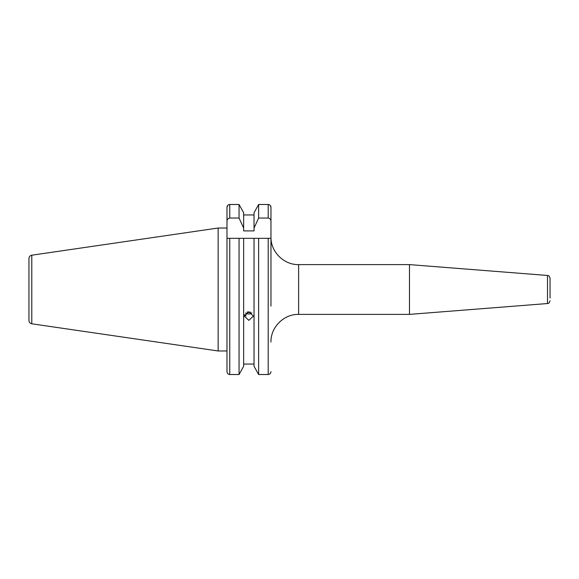 <?xml version="1.0" encoding="UTF-8"?>
<svg xmlns="http://www.w3.org/2000/svg" width="579" height="579" viewBox="0 0 579 579"><rect width="100%" height="100%" fill="white"/><g stroke="black" fill="none" stroke-linecap="round" stroke-linejoin="round"><path stroke-width="0.87" d="M550.05 297.997L550.05 278.224L550.05 297.997M409.476 264.61L547.502 275.466L547.502 303.534L409.476 314.39L409.476 264.61L298.626 264.61C283.848 264.987 270.588 251.727 270.965 236.949M244.504 314.759L245.916 316.062L245.916 313.13M226.99 289.5L226.99 238.331L229.754 238.331L226.99 238.331L226.99 371.66C227.134 373.375 228.054 374.324 229.754 374.519C228.054 374.331 227.134 373.375 226.99 371.66L226.99 350.975L218.138 350.975L218.138 228.025L226.99 228.025L226.99 220.353M31.787 255.201L31.787 323.799C30.036 323.4 29.088 322.308 28.95 320.513L28.95 258.487C29.088 256.692 30.036 255.6 31.787 255.201L218.138 228.025M270.965 306.096L270.965 207.34C270.827 205.625 269.901 204.669 268.2 204.481L258.625 204.481L254.029 212.732L258.625 204.481L258.625 218.044L254.029 228.097L254.029 230.905L243.658 230.905L243.658 228.097L239.062 218.044L229.754 218.044C227.945 218.406 227.019 219.55 226.99 221.475L226.99 238.331M270.965 371.66C270.827 373.375 269.908 374.324 268.2 374.519L258.625 374.519L258.625 238.331L254.029 238.331L270.965 238.331L268.2 238.331L268.2 374.519M254.029 366.268L258.625 374.519L254.029 366.268L254.029 238.331L229.754 238.331L229.754 374.519L239.062 374.519L239.062 238.331L243.658 238.331L243.658 366.268L239.062 374.519L243.658 366.268M248.84 311.77L253.407 316.105L248.84 320.346L244.28 316.105L248.84 311.77M254.029 364.039L243.658 364.039M226.99 315.041L226.99 309.512M226.99 221.475L226.99 207.34C227.134 205.625 228.054 204.669 229.754 204.481L228.705 204.698M226.99 207.333L227.757 205.364M228.01 205.125L228.582 204.749M239.062 218.044L239.062 204.481L243.658 212.732L239.062 204.481L229.754 204.481L229.754 218.044M268.222 204.481L269.249 204.691M270.183 205.35L270.965 207.34L270.965 220.353M243.658 228.097L243.658 212.732M254.029 214.961L243.658 214.961M254.029 228.097L254.029 212.732M270.965 221.475C270.936 219.557 270.017 218.413 268.2 218.044L258.625 218.044M28.95 289.5L28.95 264.393M245.793 312.892A4.451 4.183 180 0 0 251.887 312.892M247.819 311.886L247.819 312.682L250.678 312.146M247.819 312.682L247.233 312.052M409.476 314.39L298.626 314.39L298.626 264.61M268.2 218.044L268.2 204.481M298.626 314.39C283.848 314.013 270.588 327.273 270.965 342.051M547.502 275.466C548.233 276.132 548.581 274.294 550.05 278.224M31.787 323.799L218.138 350.975M547.502 303.534C548.233 302.868 548.581 304.706 550.05 300.776"/></g></svg>
